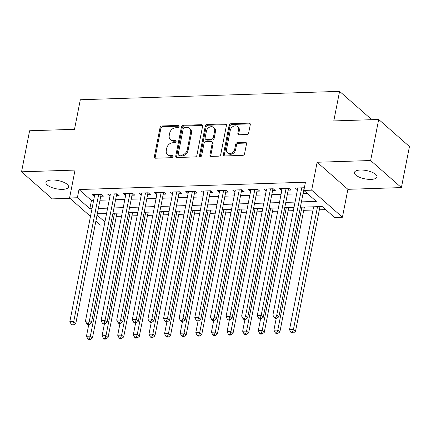 <?xml version="1.0" encoding="UTF-8"?>
<svg xmlns="http://www.w3.org/2000/svg" width="431" height="431" viewBox="0 0 431 431"><rect width="100%" height="100%" fill="white"/><g stroke="black" fill="none" stroke-linecap="round" stroke-linejoin="round"><path stroke-width="0.65" d="M179.037 126.531A1.234 0.975 -48.7 0 0 178.186 125.437L161.9 125.965A1.767 1.39 -48.7 0 0 160.046 127.63L154.357 156.642A1.767 1.39 -48.7 0 0 154.724 157.918A1.767 1.39 -48.7 0 0 155.575 158.204L171.861 157.676A1.234 0.975 -48.7 0 0 172.308 155.424L170.197 155.489A5.651 4.45 -48.7 0 1 167.476 154.573A5.651 4.45 -48.7 0 1 166.301 150.489L166.781 148.07A5.651 4.45 -48.7 0 1 172.696 142.758L174.803 142.688A1.234 0.975 -48.7 0 0 175.245 140.431L173.138 140.501A5.651 4.45 -48.7 0 1 170.417 139.579A5.651 4.45 -48.7 0 1 169.243 135.501L169.717 133.082A5.651 4.45 -48.7 0 1 175.638 127.765L177.744 127.695A1.234 0.975 -48.7 0 0 179.037 126.531M179.054 126.17A1.234 0.975 -48.7 0 0 179.021 126.17L162.729 126.698A1.767 1.39 -48.7 0 0 160.882 128.357L155.187 157.374A1.767 1.39 -48.7 0 0 155.235 158.177M173.17 156.151A1.234 0.975 -48.7 0 0 173.138 156.151L171.032 156.221L170.197 155.489M176.112 141.163A1.234 0.975 -48.7 0 0 176.08 141.163L173.968 141.228L173.138 140.501M360.391 170.029A11.508 4.213 -168.9 0 0 354.417 172.497A11.508 4.213 -168.9 0 0 359.54 177.26A11.508 4.213 -168.9 0 0 371.032 179.393A11.508 4.213 -168.9 0 0 377.006 176.931A11.508 4.213 -168.9 0 0 371.888 172.163A11.508 4.213 -168.9 0 0 360.391 170.029M51.914 180.007A11.508 4.213 -168.9 0 0 45.939 182.475A11.508 4.213 -168.9 0 0 51.057 187.237A11.508 4.213 -168.9 0 0 62.554 189.371A11.508 4.213 -168.9 0 0 68.529 186.909A11.508 4.213 -168.9 0 0 63.405 182.141A11.508 4.213 -168.9 0 0 51.914 180.007M246.828 134.51A1.767 1.39 -48.7 0 0 248.676 132.85L250.276 124.71A1.767 1.39 -48.7 0 0 249.905 123.433A1.767 1.39 -48.7 0 0 249.059 123.147L230.968 123.735A1.767 1.39 -48.7 0 0 229.114 125.394L223.425 154.411A1.767 1.39 -48.7 0 0 223.791 155.683A1.767 1.39 -48.7 0 0 224.643 155.974L242.734 155.386A1.767 1.39 -48.7 0 0 244.582 153.727L246.51 143.889A1.767 1.39 -48.7 0 0 246.144 142.618A1.767 1.39 -48.7 0 0 245.293 142.327L237.551 142.58A1.767 1.39 -48.7 0 0 235.703 144.24L234.744 149.115A4.719 3.723 -48.7 0 1 231.733 153.043A4.719 3.723 -48.7 0 1 227.525 152.795A4.719 3.723 -48.7 0 1 226.544 149.385L230.289 130.281A4.719 3.723 -48.7 0 1 233.3 126.358A4.719 3.723 -48.7 0 1 237.513 126.606A4.719 3.723 -48.7 0 1 238.494 130.017L237.869 133.201A1.767 1.39 -48.7 0 0 238.235 134.477A1.767 1.39 -48.7 0 0 239.086 134.763L246.828 134.51M378.693 119.468L409.45 146.535L401.396 187.587L370.638 160.526L378.693 119.468L333.788 120.922L339.59 91.361L80.311 99.75L74.509 129.311L29.604 130.76L21.55 171.813L75.048 170.083L69.569 198.001L77.381 197.748L78.992 189.538L305.466 182.216L303.855 190.427L311.667 190.173L342.424 217.235L334.612 217.488L322.146 206.514L300.364 207.219M370.638 160.526L317.146 162.255L311.667 190.173M202.592 126.251A1.767 1.39 -48.7 0 0 202.225 124.974A1.767 1.39 -48.7 0 0 201.379 124.688L183.288 125.276A1.767 1.39 -48.7 0 0 181.435 126.935L175.746 155.952A1.767 1.39 -48.7 0 0 176.112 157.229A1.767 1.39 -48.7 0 0 176.963 157.514L195.054 156.927A1.767 1.39 -48.7 0 0 196.902 155.268L202.592 126.251M207.128 124.505L225.219 123.918A1.767 1.39 -48.7 0 1 226.065 124.203A1.767 1.39 -48.7 0 1 226.431 125.48L220.742 154.497A1.767 1.39 -48.7 0 1 218.894 156.157L211.152 156.41A1.767 1.39 -48.7 0 1 210.301 156.119A1.767 1.39 -48.7 0 1 209.935 154.848L212.241 143.076A1.767 1.39 -48.7 0 0 211.874 141.804A1.767 1.39 -48.7 0 0 211.023 141.513L205.889 141.68A1.767 1.39 -48.7 0 0 204.041 143.345L201.638 155.596A1.234 0.975 -48.7 0 1 199.488 155.661L205.275 126.164A1.767 1.39 -48.7 0 1 207.128 124.505L207.957 125.238L226.049 124.651L225.219 123.918M21.55 171.813L52.307 198.88L69.919 198.308M100.762 196.229L103.494 196.137L101.414 194.311L92.045 194.613L94.405 196.434M116.381 195.722L119.112 195.636L117.033 193.805L107.664 194.112L110.024 195.927M131.999 195.216L134.731 195.13L132.656 193.303L123.282 193.605L125.642 195.426M147.617 194.715L150.354 194.623L148.275 192.797L138.901 193.099L141.26 194.92M163.236 194.209L165.973 194.117L163.893 192.291L154.519 192.592L156.879 194.413M178.854 193.702L181.591 193.616L179.511 191.784L170.143 192.086L172.497 193.907M194.478 193.196L197.209 193.11L195.13 191.278L185.761 191.585L188.121 193.4M210.096 192.689L212.828 192.603L210.748 190.777L201.379 191.078L203.739 192.899M225.715 192.188L228.446 192.097L226.372 190.27L216.998 190.572L219.357 192.393M241.333 191.682L244.065 191.596L241.99 189.764L232.616 190.066L234.976 191.887M256.951 191.175L259.688 191.089L257.609 189.257L248.234 189.565L250.594 191.38M272.57 190.669L275.307 190.583L273.227 188.756L263.858 189.058L266.213 190.879M288.194 190.168L290.925 190.076L288.845 188.25L279.477 188.552L281.836 190.373M78.992 189.538L91.458 200.512L93.619 200.442M99.976 200.237L109.237 199.936M115.594 199.731L124.855 199.429M131.213 199.224L140.474 198.923M146.831 198.718L156.092 198.422M162.449 198.212L171.716 197.915M178.073 197.71L187.334 197.409M193.691 197.204L202.953 196.902M209.31 196.698L218.571 196.401M224.928 196.191L234.189 195.895M240.546 195.69L249.808 195.388M256.165 195.184L265.431 194.882M271.789 194.677L281.05 194.381M287.407 194.171L296.668 193.875M303.025 193.67L307.384 193.524M304.383 187.749L295.095 188.045L297.455 189.866M116.3 216.389L121.564 216.222M131.918 215.883L137.182 215.715M147.537 215.381L152.8 215.209M163.155 214.875L168.419 214.703M178.779 214.369L184.037 214.202M194.397 213.862L199.655 213.695M210.016 213.361L215.279 213.189M225.634 212.855L230.897 212.682M241.252 212.348L246.516 212.176M256.871 211.842L262.134 211.675M272.494 211.341L277.753 211.168M288.113 210.834L293.371 210.662M303.731 210.328L312.992 210.026M319.349 209.822L325.669 209.617M106.22 213.501L106.522 213.765M370.084 119.748L370.342 118.428L339.59 91.361M317.146 162.255L347.898 189.317L401.396 187.587M347.898 189.317L342.424 217.235M104.329 224.934L100.326 225.068L95.871 221.146M301.414 201.88L316.327 201.396L303.855 190.427M77.381 197.748L89.847 208.723L92.008 208.652M98.365 208.448L107.626 208.146M113.983 207.941L123.244 207.64M129.602 207.435L138.863 207.133M145.22 206.928L154.481 206.632M160.838 206.427L170.105 206.126M176.462 205.921L185.723 205.619M192.081 205.415L201.342 205.113M207.699 204.908L216.96 204.612M223.317 204.402L232.578 204.105M238.936 203.901L248.197 203.599M254.554 203.394L263.82 203.093M270.178 202.888L279.439 202.592M285.796 202.381L295.057 202.085M90.483 216.405L69.569 198.001M97.061 215.074L104.911 221.976M294.007 207.424L284.746 207.726M278.388 207.931L269.127 208.232M262.77 208.437L253.509 208.739M247.152 208.943L237.89 209.24M231.533 209.444L222.272 209.746M215.915 209.951L206.648 210.253M200.291 210.457L191.03 210.759M184.673 210.964L175.412 211.26M169.054 211.47L159.793 211.766M153.436 211.971L144.175 212.273M137.818 212.478L128.557 212.779M122.199 212.984L112.933 213.28M106.576 213.49L97.314 213.787M91.458 200.512L89.847 208.723M94.125 196.444L94.497 194.537M109.743 195.938L110.115 194.031M125.362 195.432L125.733 193.524M140.98 194.925L141.352 193.018M156.598 194.424L156.976 192.517M172.217 193.918L172.594 192.01M187.835 193.411L188.212 191.504M203.459 192.905L203.831 190.998M219.077 192.404L219.449 190.491M234.696 191.897L235.067 189.99M250.314 191.391L250.691 189.484M265.932 190.885L266.31 188.977M281.551 190.383L281.928 188.471M297.174 189.877L297.546 187.97M170.417 139.579L171.252 140.312A5.651 4.45 -48.7 0 0 173.968 141.228M167.476 154.573L168.311 155.305A5.651 4.45 -48.7 0 0 171.032 156.221M202.548 125.453A1.767 1.39 -48.7 0 0 202.209 125.421L184.118 126.008A1.767 1.39 -48.7 0 0 182.27 127.668L176.575 156.685A1.767 1.39 -48.7 0 0 176.624 157.482M184.527 127.479A1.234 0.975 -48.7 0 0 183.234 128.643L178.24 154.109A1.234 0.975 -48.7 0 0 179.091 155.203L181.311 155.128A5.651 4.45 -48.7 0 0 187.232 149.816L190.647 132.403A5.651 4.45 -48.7 0 0 189.473 128.325A5.651 4.45 -48.7 0 0 186.752 127.404L184.527 127.479M178.493 155.004L179.328 155.731A1.234 0.975 -48.7 0 0 179.921 155.936L179.091 155.203M189.473 128.325L190.303 129.052A5.651 4.45 -48.7 0 1 191.477 133.136L188.061 150.543A5.651 4.45 -48.7 0 1 182.146 155.86L179.921 155.936M226.388 124.683A1.767 1.39 -48.7 0 0 226.049 124.651M211.874 141.804L212.704 142.532A1.767 1.39 -48.7 0 1 213.07 143.809L210.764 155.575A1.767 1.39 -48.7 0 0 210.813 156.378M207.957 125.238A1.767 1.39 -48.7 0 0 206.11 126.897L200.318 156.394A1.234 0.975 -48.7 0 0 200.307 156.76M214.638 130.868A4.719 3.723 -48.7 0 0 213.657 127.457A4.719 3.723 -48.7 0 0 209.444 127.21A4.719 3.723 -48.7 0 0 206.433 131.132L205.113 137.861A1.767 1.39 -48.7 0 0 205.479 139.138A1.767 1.39 -48.7 0 0 206.33 139.423L211.465 139.261A1.767 1.39 -48.7 0 0 213.318 137.597L214.638 130.868L215.468 131.6A4.719 3.723 -48.7 0 0 214.487 128.185L213.657 127.457M205.479 139.138L206.314 139.87A1.767 1.39 -48.7 0 0 207.16 140.156L206.33 139.423M215.468 131.6L214.148 138.329A1.767 1.39 -48.7 0 1 212.3 139.989L207.16 140.156M237.513 126.606L238.343 127.334A4.719 3.723 -48.7 0 1 239.324 130.749L238.699 133.933A1.767 1.39 -48.7 0 0 238.747 134.731M227.525 152.795L228.355 153.528A4.719 3.723 -48.7 0 0 232.568 153.77A4.719 3.723 -48.7 0 0 235.579 149.848L234.744 149.115M246.462 143.092A1.767 1.39 -48.7 0 0 246.123 143.06L238.381 143.313A1.767 1.39 -48.7 0 0 236.533 144.972L235.579 149.848M250.228 123.907A1.767 1.39 -48.7 0 0 249.888 123.88L231.797 124.462A1.767 1.39 -48.7 0 0 229.949 126.127L224.255 155.138A1.767 1.39 -48.7 0 0 224.303 155.941M88.781 324.468L86.464 336.261L90.37 336.132L92.449 337.963L116.936 213.151M89.406 338.858L87.843 338.906L88.673 339.639L90.235 339.585L89.406 338.858L90.37 336.132L114.484 213.232M87.843 338.906L86.464 336.261M92.449 337.963L90.235 339.585M98.683 194.397L73.744 321.504L69.838 321.634L94.777 194.526M101.242 194.316A1.799 1.417 -48.7 0 0 101.021 194.914L75.824 323.336L73.744 321.504L72.78 324.225L71.217 324.279L72.047 325.006L73.609 324.958L72.78 324.225M73.609 324.958L75.824 323.336M69.838 321.634L71.217 324.279M104.399 323.961L102.082 335.754L105.988 335.63L108.068 337.457L132.554 212.65M105.024 338.351L103.462 338.4L104.291 339.132L105.854 339.084L105.024 338.351L105.988 335.63L130.103 212.725M103.462 338.4L102.082 335.754M108.068 337.457L105.854 339.084M120.017 323.455L117.706 335.248L121.607 335.124L123.686 336.95L148.172 212.144M120.642 337.845L119.08 337.893L119.91 338.626L121.472 338.577L120.642 337.845L121.607 335.124L145.721 212.224M119.08 337.893L117.706 335.248M123.686 336.95L121.472 338.577M135.636 322.954L133.324 334.747L137.225 334.618L139.305 336.449L163.791 211.637M136.261 337.338L134.698 337.392L135.528 338.119L137.09 338.071L136.261 337.338L137.225 334.618L161.339 211.718M134.698 337.392L133.324 334.747M139.305 336.449L137.09 338.071M151.254 322.447L148.943 334.24L152.849 334.111L154.923 335.943L179.409 211.131M151.879 336.832L150.317 336.886L151.152 337.618L152.709 337.565L151.879 336.832L152.849 334.111L176.958 211.212M150.317 336.886L148.943 334.24M154.923 335.943L152.709 337.565M114.301 193.896L89.362 320.998L85.462 321.127L110.395 194.02M116.86 193.81A1.799 1.417 -48.7 0 0 116.639 194.408L91.442 322.83L89.362 320.998L88.398 323.719L86.836 323.773L87.665 324.505L89.228 324.451L88.398 323.719M89.228 324.451L91.442 322.83M85.462 321.127L86.836 323.773M129.92 193.39L104.986 320.497L101.08 320.621L126.014 193.514M132.479 193.309A1.799 1.417 -48.7 0 0 132.258 193.902L107.06 322.323L104.986 320.497L104.016 323.218L102.454 323.266L103.284 323.999L104.846 323.945L104.016 323.218M104.846 323.945L107.06 322.323M101.08 320.621L102.454 323.266M145.538 192.883L120.605 319.991L116.699 320.114L141.637 193.013M148.097 192.802A1.799 1.417 -48.7 0 0 147.876 193.4L122.679 321.817L120.605 319.991L119.635 322.711L118.072 322.76L118.908 323.492L120.47 323.444L119.635 322.711M120.47 323.444L122.679 321.817M116.699 320.114L118.072 322.76M161.162 192.377L136.223 319.484L132.317 319.608L157.256 192.506M163.715 192.296A1.799 1.417 -48.7 0 0 163.494 192.894L138.303 321.31L136.223 319.484L135.253 322.205L133.696 322.259L134.526 322.986L136.088 322.938L135.253 322.205M136.088 322.938L138.303 321.31M132.317 319.608L133.696 322.259M166.872 321.941L164.561 333.734L168.467 333.61L170.547 335.437L195.033 210.63M167.497 336.331L165.935 336.379L166.77 337.112L168.332 337.058L167.497 336.331L168.467 333.61L192.576 210.705M165.935 336.379L164.561 333.734M170.547 335.437L168.332 337.058M176.78 191.876L151.841 318.978L147.935 319.107L172.874 192M179.339 191.79A1.799 1.417 -48.7 0 0 179.113 192.388L153.921 320.809L151.841 318.978L150.877 321.698L149.315 321.752L150.144 322.485L151.707 322.431L150.877 321.698M151.707 322.431L153.921 320.809M147.935 319.107L149.315 321.752M182.496 321.434L180.18 333.228L184.085 333.104L186.165 334.93L210.651 210.123M183.121 335.824L181.559 335.873L182.388 336.606L183.951 336.557L183.121 335.824L184.085 333.104L208.2 210.204M181.559 335.873L180.18 333.228M186.165 334.93L183.951 336.557M192.398 191.369L167.46 318.477L163.554 318.601L188.492 191.493M194.957 191.283A1.799 1.417 -48.7 0 0 194.731 191.881L169.539 320.303L167.46 318.477L166.495 321.197L164.933 321.246L165.763 321.979L167.325 321.925L166.495 321.197M167.325 321.925L169.539 320.303M163.554 318.601L164.933 321.246M198.115 320.933L195.798 332.727L199.704 332.597L201.783 334.424L226.27 209.617M198.739 335.318L197.177 335.372L198.007 336.099L199.569 336.051L198.739 335.318L199.704 332.597L223.818 209.698M197.177 335.372L195.798 332.727M201.783 334.424L199.569 336.051M208.017 190.863L183.078 317.97L179.177 318.094L204.111 190.992M210.576 190.782A1.799 1.417 -48.7 0 0 210.355 191.38L185.158 319.797L183.078 317.97L182.114 320.691L180.551 320.739L181.381 321.472L182.943 321.424L182.114 320.691M182.943 321.424L185.158 319.797M179.177 318.094L180.551 320.739M213.733 320.427L211.422 332.22L215.322 332.091L217.402 333.923L241.888 209.11M214.358 334.812L212.795 334.865L213.625 335.598L215.188 335.544L214.358 334.812L215.322 332.091L239.437 209.191M212.795 334.865L211.422 332.22M217.402 333.923L215.188 335.544M223.635 190.357L198.702 317.464L194.796 317.588L219.729 190.486M226.194 190.276A1.799 1.417 -48.7 0 0 225.973 190.874L200.776 319.29L198.702 317.464L197.732 320.185L196.17 320.233L196.999 320.966L198.562 320.917L197.732 320.185M198.562 320.917L200.776 319.29M194.796 317.588L196.17 320.233M229.351 319.921L227.04 331.714L230.941 331.59L233.02 333.416L257.506 208.609M229.976 334.311L228.414 334.359L229.244 335.092L230.806 335.038L229.976 334.311L230.941 331.59L255.055 208.685M228.414 334.359L227.04 331.714M233.02 333.416L230.806 335.038M239.253 189.855L214.32 316.957L210.414 317.087L235.353 189.979M241.813 189.769A1.799 1.417 -48.7 0 0 241.592 190.367L216.394 318.789L214.32 316.957L213.35 319.678L211.788 319.732L212.623 320.459L214.185 320.411L213.35 319.678M214.185 320.411L216.394 318.789M210.414 317.087L211.788 319.732M244.97 319.414L242.658 331.207L246.564 331.083L248.639 332.91L273.125 208.103M245.595 333.804L244.032 333.853L244.867 334.585L246.424 334.537L245.595 333.804L246.564 331.083L270.673 208.178M244.032 333.853L242.658 331.207M248.639 332.91L246.424 334.537M254.877 189.349L229.938 316.451L226.033 316.58L250.971 189.473M257.431 189.263A1.799 1.417 -48.7 0 0 257.21 189.861L232.018 318.283L229.938 316.451L228.969 319.177L227.406 319.226L228.241 319.958L229.804 319.904L228.969 319.177M229.804 319.904L232.018 318.283M226.033 316.58L227.406 319.226M260.588 318.908L258.277 330.701L262.183 330.577L264.262 332.403L288.748 207.597M261.213 333.298L259.651 333.346L260.486 334.079L262.048 334.03L261.213 333.298L262.183 330.577L286.292 207.677M259.651 333.346L258.277 330.701M264.262 332.403L262.048 334.03M270.496 188.843L245.557 315.95L241.651 316.074L266.59 188.967M273.055 188.762A1.799 1.417 -48.7 0 0 272.828 189.36L247.636 317.776L245.557 315.95L244.592 318.671L243.03 318.719L243.86 319.452L245.422 319.403L244.592 318.671M245.422 319.403L247.636 317.776M241.651 316.074L243.03 318.719M276.212 318.407L273.895 330.2L277.801 330.071L279.881 331.902L304.367 207.09M276.831 332.791L275.274 332.845L276.104 333.572L277.666 333.524L276.831 332.791L277.801 330.071L301.915 207.171M275.274 332.845L273.895 330.2M279.881 331.902L277.666 333.524M286.114 188.336L261.175 315.444L257.269 315.567L282.208 188.466M288.673 188.255A1.799 1.417 -48.7 0 0 288.447 188.853L263.255 317.27L261.175 315.444L260.211 318.164L258.648 318.213L259.478 318.945L261.041 318.897L260.211 318.164M261.041 318.897L263.255 317.27M257.269 315.567L258.648 318.213M313.628 206.794L289.513 329.693L293.419 329.564L295.499 331.396L319.985 206.584M292.455 332.29L290.893 332.339L291.722 333.071L293.285 333.018L292.455 332.29L293.419 329.564L317.534 206.665M290.893 332.339L289.513 329.693M295.499 331.396L293.285 333.018M301.732 187.83L276.794 314.937L272.893 315.066L297.826 187.959M304.291 187.749A1.799 1.417 -48.7 0 0 304.07 188.347L278.873 316.769L276.794 314.937L275.829 317.658L274.267 317.712L275.097 318.439L276.659 318.39L275.829 317.658M276.659 318.39L278.873 316.769M272.893 315.066L274.267 317.712M179.021 126.17L178.186 125.437M173.138 156.151L172.308 155.424M176.08 141.163L175.245 140.431M155.187 157.374L154.357 156.642M160.882 128.357L160.046 127.63M162.729 126.698L161.9 125.965M176.575 156.685L175.746 155.952M182.27 127.668L181.435 126.935M184.118 126.008L183.288 125.276M202.209 125.421L201.379 124.688M182.146 155.86L181.311 155.128M188.061 150.543L187.232 149.816M191.477 133.136L190.647 132.403M210.764 155.575L209.935 154.848M213.07 143.809L212.241 143.076M200.318 156.394L199.488 155.661M206.11 126.897L205.275 126.164M212.3 139.989L211.465 139.261M214.148 138.329L213.318 137.597M238.699 133.933L237.869 133.201M239.324 130.749L238.494 130.017M236.533 144.972L235.703 144.24M238.381 143.313L237.551 142.58M246.123 143.06L245.293 142.327M224.255 155.138L223.425 154.411M229.949 126.127L229.114 125.394M231.797 124.462L230.968 123.735M249.888 123.88L249.059 123.147M100.369 194.343L101.021 194.914M115.993 193.842L116.639 194.408M131.611 193.336L132.258 193.902M147.23 192.829L147.876 193.4M162.848 192.323L163.494 192.894M178.466 191.817L179.113 192.388M194.085 191.316L194.731 191.881M209.708 190.809L210.355 191.38M225.327 190.303L225.973 190.874M240.945 189.796L241.592 190.367M256.564 189.295L257.21 189.861M272.182 188.789L272.828 189.36M287.8 188.282L288.447 188.853M303.419 187.776L304.07 188.347"/></g></svg>
